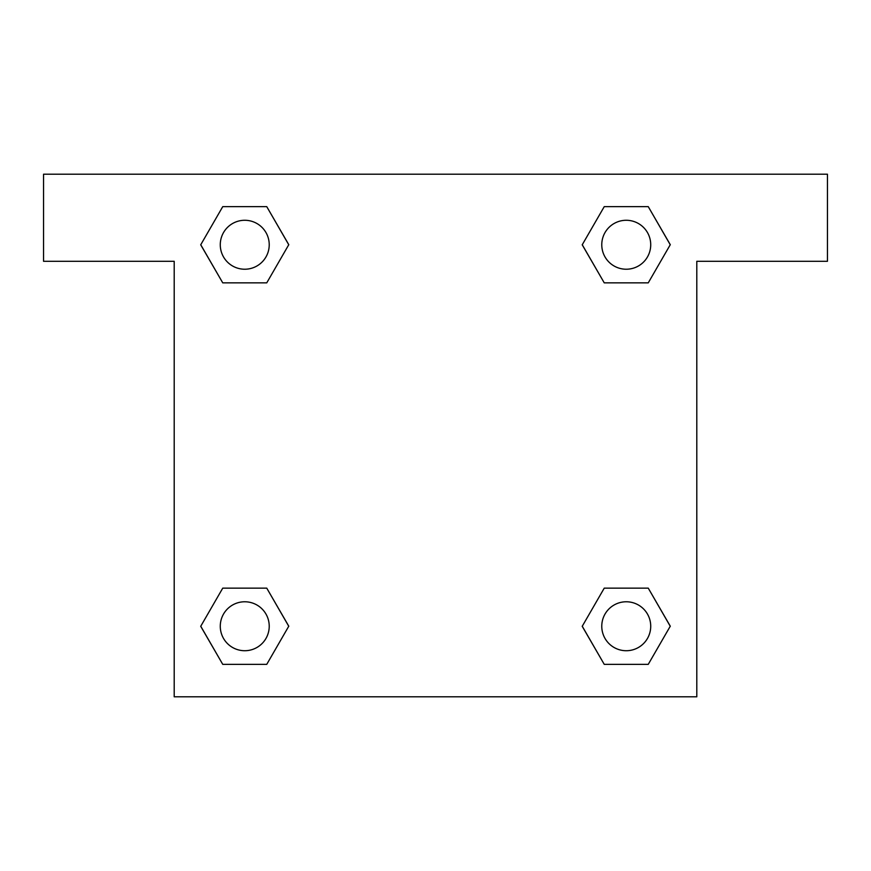 <?xml version="1.0" encoding="UTF-8"?>
<svg xmlns="http://www.w3.org/2000/svg" width="871" height="871" viewBox="0 0 871 871"><rect width="100%" height="100%" fill="white"/><g stroke="black" fill="none" stroke-linecap="round" stroke-linejoin="round"><path stroke-width="1.31" d="M827.45 174.2L43.55 174.2L43.55 261.3L174.2 261.3L174.2 696.8L696.8 696.8L696.8 261.3L827.45 261.3L827.45 174.2M222.747 282.857L266.755 282.857L222.747 282.857L200.755 244.751L222.747 206.645L266.755 206.645L288.747 244.751L266.755 282.857L222.747 282.857L200.7 244.784M266.755 206.645L222.747 206.645L266.755 206.645L288.802 244.718M266.755 588.143L222.747 588.143L266.755 588.143L288.747 626.249L266.755 664.355L222.747 664.355L200.755 626.249L222.747 588.143L266.755 588.143L288.802 626.216M222.747 664.355L266.755 664.355L222.747 664.355L200.7 626.282M648.253 588.143L604.245 588.143L648.253 588.143L670.245 626.249L648.253 664.355L604.245 664.355L582.253 626.249L604.245 588.143L648.253 588.143L670.3 626.216M604.245 664.355L648.253 664.355L604.245 664.355L582.198 626.282M604.245 282.857L648.253 282.857L604.245 282.857L582.253 244.751L604.245 206.645L648.253 206.645L670.245 244.751L648.253 282.857L604.245 282.857L582.198 244.784M648.253 206.645L604.245 206.645L648.253 206.645L670.3 244.718M650.724 626.249A24.475 24.475 0 0 0 614.011 605.051A24.475 24.475 0 0 0 614.011 647.447A24.475 24.475 0 0 0 650.724 626.249M269.226 626.249A24.475 24.475 0 0 0 232.513 605.051A24.475 24.475 0 0 0 232.513 647.447A24.475 24.475 0 0 0 269.226 626.249M650.724 244.751A24.475 24.475 0 0 0 614.011 223.553A24.475 24.475 0 0 0 614.011 265.949A24.475 24.475 0 0 0 650.724 244.751M269.226 244.751A24.475 24.475 0 0 0 232.513 223.553A24.475 24.475 0 0 0 232.513 265.949A24.475 24.475 0 0 0 269.226 244.751"/></g></svg>
